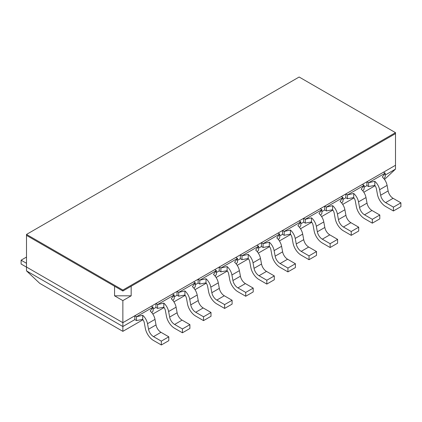 <?xml version="1.0" encoding="UTF-8"?>
<svg xmlns="http://www.w3.org/2000/svg" width="422" height="422" viewBox="0 0 422 422"><rect width="100%" height="100%" fill="white"/><g stroke="black" fill="none" stroke-linecap="round" stroke-linejoin="round"><path stroke-width="0.63" d="M384.511 179.461L395.498 169.106L395.498 165.271L383.54 172.176L385.202 173.136L382.295 176.976A9.4 5.428 60 0 1 387.09 185.385L388.124 190.923A7.227 4.173 60 0 0 393.093 198.314L400.9 202.824L400.9 206.659L393.425 210.979L393.425 207.139L385.613 202.629A7.227 4.173 60 0 1 380.644 195.244L379.615 189.7L387.09 185.385M393.425 210.979L385.613 206.469A11.927 6.884 60 0 1 377.416 194.273L376.387 188.729A4.7 2.711 60 0 0 374.815 185.4L374.815 181.291A9.4 5.428 60 0 1 379.615 189.7M374.815 185.4L368.585 186.566L368.585 182.726L385.202 173.136L385.202 176.971L383.909 178.664M374.815 181.291L368.585 182.726L366.924 181.766L366.924 185.606L364.102 187.236M368.585 186.566L366.924 185.606M393.425 207.139L400.9 202.824M366.924 181.766L362.44 184.356L364.102 185.316L361.195 189.161A9.4 5.428 60 0 1 365.99 197.565L367.024 203.109A7.227 4.173 60 0 0 371.993 210.499L379.8 215.004L379.8 218.844L372.325 223.159L372.325 219.324L364.513 214.814A7.227 4.173 60 0 1 359.544 207.424L358.515 201.88L365.99 197.565M372.325 223.159L364.513 218.649A11.927 6.884 60 0 1 356.316 206.453L355.287 200.914A4.7 2.711 60 0 0 353.715 197.586L353.715 193.476A9.4 5.428 60 0 1 358.515 201.88M353.715 197.586L347.485 198.746L347.485 194.911L364.102 185.316L364.102 189.156L362.809 190.85M353.715 193.476L347.485 194.911L345.824 193.951L341.34 196.541L343.002 197.501L340.095 201.341A9.4 5.428 60 0 1 344.89 209.745L345.924 215.289A7.227 4.173 60 0 0 350.893 222.679L358.7 227.189L358.7 231.024L351.225 235.339L351.225 231.504L343.413 226.994A7.227 4.173 60 0 1 338.444 219.604L337.415 214.065L344.89 209.745M347.485 198.746L345.824 197.786L343.002 199.416M372.325 219.324L379.8 215.004M351.225 235.339L343.413 230.834A11.927 6.884 60 0 1 335.216 218.638L334.187 213.094A4.7 2.711 60 0 0 332.615 209.766L332.615 205.656A9.4 5.428 60 0 1 337.415 214.065M332.615 209.766L326.385 210.926L326.385 207.091L343.002 197.501L343.002 201.336L341.709 203.029M332.615 205.656L326.385 207.091L324.724 206.131L324.724 209.971L321.902 211.601M326.385 210.926L324.724 209.971M351.225 231.504L358.7 227.189M324.724 206.131L320.24 208.721L321.902 209.681L318.995 213.521A9.4 5.428 60 0 1 323.79 221.93L324.824 227.469A7.227 4.173 60 0 0 329.793 234.859L337.6 239.369L337.6 243.204L330.125 247.524L330.125 243.684L322.313 239.179A7.227 4.173 60 0 1 317.344 231.789L316.315 226.245L323.79 221.93M330.125 247.524L322.313 243.014A11.927 6.884 60 0 1 314.116 230.818L313.087 225.279A4.7 2.711 60 0 0 311.515 221.946L311.515 217.842A9.4 5.428 60 0 1 316.315 226.245M311.515 221.946L305.285 223.111L305.285 219.271L321.902 209.681L321.902 213.516L320.609 215.209M311.515 217.842L305.285 219.271L303.624 218.316L303.624 222.151L300.802 223.781M305.285 223.111L303.624 222.151M330.125 243.684L337.6 239.369M303.624 218.316L299.14 220.906L300.802 221.861L297.895 225.707A9.4 5.428 60 0 1 302.69 234.11L303.724 239.654A7.227 4.173 60 0 0 308.693 247.044L316.5 251.549L316.5 255.389L309.025 259.704L309.025 255.869L301.213 251.359A7.227 4.173 60 0 1 296.244 243.969L295.215 238.425L302.69 234.11M309.025 259.704L301.213 255.194A11.927 6.884 60 0 1 293.016 243.003L291.987 237.459A4.7 2.711 60 0 0 290.415 234.131L290.415 230.022A9.4 5.428 60 0 1 295.215 238.425M290.415 234.131L284.185 235.291L284.185 231.456L300.802 221.861L300.802 225.701L299.509 227.395M290.415 230.022L284.185 231.456L282.524 230.496L282.524 234.331L279.702 235.961M284.185 235.291L282.524 234.331M309.025 255.869L316.5 251.549M282.524 230.496L278.04 233.086L279.702 234.046L276.795 237.887A9.4 5.428 60 0 1 281.59 246.295L282.624 251.834A7.227 4.173 60 0 0 287.593 259.224L295.4 263.734L295.4 267.569L287.925 271.884L287.925 268.049L280.113 263.539A7.227 4.173 60 0 1 275.144 256.149L274.115 250.61L281.59 246.295M287.925 271.884L280.113 267.379A11.927 6.884 60 0 1 271.916 255.183L270.887 249.639A4.7 2.711 60 0 0 269.315 246.311L269.315 242.202A9.4 5.428 60 0 1 274.115 250.61M269.315 246.311L263.085 247.477L263.085 243.636L279.702 234.046L279.702 237.881L278.409 239.575M269.315 242.202L263.085 243.636L261.424 242.676L261.424 246.517L258.602 248.147M263.085 247.477L261.424 246.517M287.925 268.049L295.4 263.734M261.424 242.676L256.94 245.266L258.602 246.226L255.695 250.067A9.4 5.428 60 0 1 260.49 258.475L261.524 264.019A7.227 4.173 60 0 0 266.493 271.404L274.3 275.914L274.3 279.754L266.825 284.069L266.825 280.229L259.013 275.724A7.227 4.173 60 0 1 254.044 268.334L253.015 262.79L260.49 258.475M266.825 284.069L259.013 279.559A11.927 6.884 60 0 1 250.816 267.363L249.787 261.825A4.7 2.711 60 0 0 248.215 258.491L248.215 254.387A9.4 5.428 60 0 1 253.015 262.79M248.215 258.491L241.985 259.657L241.985 255.822L258.602 246.226L258.602 250.061L257.309 251.755M248.215 254.387L241.985 255.822L240.324 254.862L240.324 258.697L237.502 260.327M241.985 259.657L240.324 258.697M266.825 280.229L274.3 275.914M240.324 254.862L235.84 257.452L237.502 258.412L234.595 262.252A9.4 5.428 60 0 1 239.39 270.655L240.424 276.199A7.227 4.173 60 0 0 245.393 283.589L253.2 288.099L253.2 291.934L245.725 296.249L245.725 292.414L237.913 287.904A7.227 4.173 60 0 1 232.944 280.514L231.915 274.975L239.39 270.655M245.725 296.249L237.913 291.744A11.927 6.884 60 0 1 229.716 279.549L228.687 274.005A4.7 2.711 60 0 0 227.115 270.676L227.115 266.567A9.4 5.428 60 0 1 231.915 274.975M227.115 270.676L220.885 271.837L220.885 268.002L237.502 258.412L237.502 262.247L236.209 263.94M227.115 266.567L220.885 268.002L219.224 267.042L219.224 270.877L216.402 272.512M220.885 271.837L219.224 270.877M245.725 292.414L253.2 288.099M219.224 267.042L214.74 269.632L216.402 270.592L213.495 274.432A9.4 5.428 60 0 1 218.29 282.84L219.324 288.379A7.227 4.173 60 0 0 224.293 295.769L232.1 300.279L232.1 304.114L224.625 308.435L224.625 304.594L216.813 300.089A7.227 4.173 60 0 1 211.844 292.699L210.815 287.155L218.29 282.84M224.625 308.435L216.813 303.924A11.927 6.884 60 0 1 208.616 291.729L207.587 286.185A4.7 2.711 60 0 0 206.015 282.856L206.015 278.752A9.4 5.428 60 0 1 210.815 287.155M206.015 282.856L199.785 284.022L199.785 280.182L216.402 270.592L216.402 274.427L215.109 276.12M206.015 278.752L199.785 280.182L198.124 279.222L198.124 283.062L195.302 284.692M199.785 284.022L198.124 283.062M224.625 304.594L232.1 300.279M198.124 279.222L193.64 281.812L195.302 282.772L192.395 286.617A9.4 5.428 60 0 1 197.19 295.02L198.224 300.564A7.227 4.173 60 0 0 203.193 307.954L211 312.459L211 316.3L203.525 320.614L203.525 316.78L195.713 312.269A7.227 4.173 60 0 1 190.744 304.879L189.715 299.335L197.19 295.02M203.525 320.614L195.713 316.104A11.927 6.884 60 0 1 187.516 303.909L186.487 298.37A4.7 2.711 60 0 0 184.915 295.041L184.915 290.932A9.4 5.428 60 0 1 189.715 299.335M184.915 295.041L178.685 296.202L178.685 292.367L195.302 282.772L195.302 286.612L194.009 288.305M184.915 290.932L178.685 292.367L177.024 291.407L177.024 295.242L174.202 296.872M178.685 296.202L177.024 295.242M203.525 316.78L211 312.459M177.024 291.407L172.54 293.997L174.202 294.957L171.295 298.797A9.4 5.428 60 0 1 176.09 307.2L177.124 312.744A7.227 4.173 60 0 0 182.093 320.134L189.9 324.645L189.9 328.48L182.425 332.794L182.425 328.96L174.613 324.449A7.227 4.173 60 0 1 169.644 317.059L168.615 311.52L176.09 307.2M182.425 332.794L174.613 328.29A11.927 6.884 60 0 1 166.416 316.094L165.387 310.55A4.7 2.711 60 0 0 163.815 307.221L163.815 303.112A9.4 5.428 60 0 1 168.615 311.52M163.815 307.221L157.585 308.382L157.585 304.547L174.202 294.957L174.202 298.792L172.909 300.485M163.815 303.112L157.585 304.547L155.924 303.587L155.924 307.427L153.102 309.057M157.585 308.382L155.924 307.427M182.425 328.96L189.9 324.645M26.502 263.302L21.1 260.184L26.502 257.067M26.502 267.137L21.1 264.019L21.1 260.184M155.924 303.587L151.44 306.177L153.102 307.137L150.195 310.977A9.4 5.428 60 0 1 154.99 319.385L156.024 324.924A7.227 4.173 60 0 0 160.993 332.314L168.8 336.825L168.8 340.659L161.325 344.98L161.325 341.14L153.513 336.635A7.227 4.173 60 0 1 148.544 329.244L147.515 323.7L154.99 319.385M161.325 344.98L153.513 340.47A11.927 6.884 60 0 1 145.316 328.274L144.287 322.735A4.7 2.711 60 0 0 142.715 319.401L142.715 315.297A9.4 5.428 60 0 1 147.515 323.7M142.715 319.401L136.485 320.567L136.485 316.727L153.102 307.137L153.102 310.972L151.809 312.665M142.715 315.297L136.485 316.727L134.824 315.772L134.824 319.607L122.86 326.512L26.502 270.877L26.502 267.042L122.86 322.677L134.824 315.772M136.485 320.567L134.824 319.607M161.325 341.14L168.8 336.825M26.502 270.877L39.737 283.347L122.86 331.344L122.86 322.677L395.498 165.271L395.498 133.616L131.168 286.227L131.168 295.817L114.557 295.817L122.86 300.612L131.168 295.817M122.86 331.344L142.968 319.734M152.811 314.052L164.068 307.554M173.911 301.867L185.168 295.368M195.011 289.687L206.268 283.188M216.111 277.502L227.368 271.003M237.211 265.322L248.468 258.823M258.311 253.142L269.568 246.643M279.411 240.957L290.668 234.458M300.511 228.777L311.768 222.278M321.611 216.597L332.868 210.098M342.711 204.412L353.968 197.913M363.811 192.232L375.068 185.733M395.498 169.106L385.202 175.056M345.824 197.786L345.824 193.951M114.557 295.817L114.557 286.227L26.502 235.386L26.502 267.042L122.86 322.677L122.86 300.612M395.498 132.656L299.14 77.02L26.502 234.426L26.502 235.386L122.86 291.022L395.498 133.616L395.498 132.656L122.86 290.062L122.86 291.022M26.502 234.426L122.86 290.062M380.644 195.244L388.124 190.923M385.613 202.629L393.093 198.314M359.544 207.424L367.024 203.109M364.513 214.814L371.993 210.499M338.444 219.604L345.924 215.289M343.413 226.994L350.893 222.679M317.344 231.789L324.824 227.469M322.313 239.179L329.793 234.859M296.244 243.969L303.724 239.654M301.213 251.359L308.693 247.044M275.144 256.149L282.624 251.834M280.113 263.539L287.593 259.224M254.044 268.334L261.524 264.019M259.013 275.724L266.493 271.404M232.944 280.514L240.424 276.199M237.913 287.904L245.393 283.589M211.844 292.699L219.324 288.379M216.813 300.089L224.293 295.769M190.744 304.879L198.224 300.564M195.713 312.269L203.193 307.954M169.644 317.059L177.124 312.744M174.613 324.449L182.093 320.134M148.544 329.244L156.024 324.924M153.513 336.635L160.993 332.314"/></g></svg>
